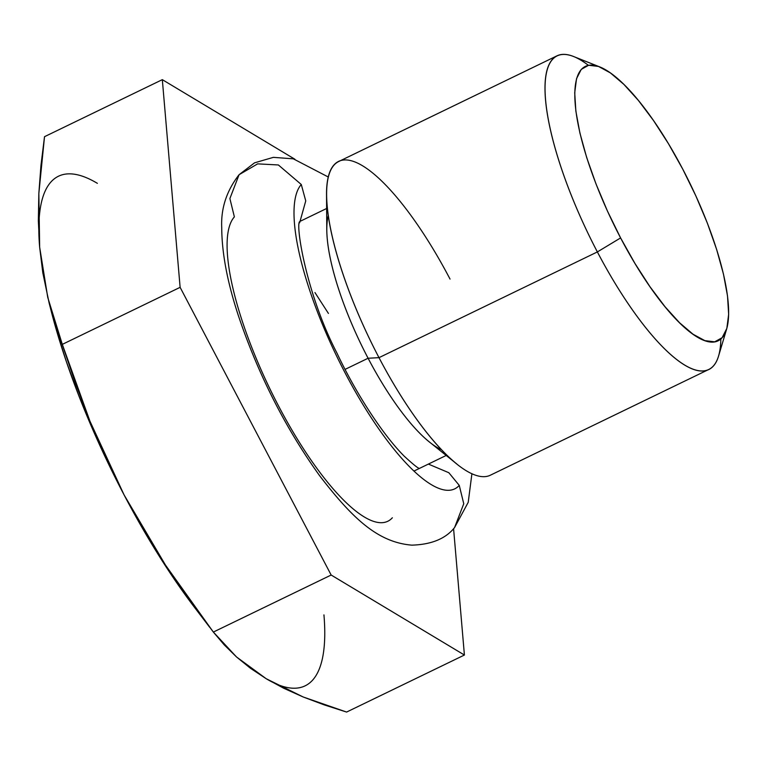 <?xml version="1.0" encoding="UTF-8"?>
<svg xmlns="http://www.w3.org/2000/svg" width="767" height="767" viewBox="0 0 767 767"><rect width="100%" height="100%" fill="white"/><g stroke="black" fill="none" stroke-linecap="round" stroke-linejoin="round"><path stroke-width="1.15" d="M441.6 449.769A137.197 38.916 -115.8 0 1 368.093 358.247A137.197 38.916 64.2 0 0 429.462 442.032L456.921 464.064A174.214 49.414 -115.8 0 1 378.994 357.662L597.368 251.931A174.214 49.414 64.2 0 0 718.564 356.061L726.646 329.033A152.441 43.24 -115.8 0 1 620.599 237.923L597.368 251.931L378.994 357.662A174.214 49.414 64.2 0 0 490.429 475.176L708.804 369.454A174.214 49.414 -115.8 0 1 597.368 251.931A174.214 49.414 -115.8 0 1 556.976 55.838A174.214 49.414 -115.8 0 1 588.385 65.31M599.746 66.911L573.524 56.49A174.214 49.414 64.2 0 0 597.368 251.931L620.599 237.923A152.441 43.24 -115.8 0 1 599.746 66.911A152.441 43.24 -115.8 0 1 682.764 169.171A152.441 43.24 -115.8 0 1 726.646 329.033M720.855 338.937A174.214 49.414 -115.8 0 1 708.804 369.454M556.976 55.838L338.592 161.569A174.214 49.414 64.2 0 0 378.994 357.662A174.214 49.414 -115.8 0 1 326.531 194.741L326.78 229.947A137.197 38.916 64.2 0 0 368.093 358.247L345.083 369.378L368.093 358.247L378.994 357.662L368.093 358.247A137.197 38.916 -115.8 0 1 328.247 215.623M326.531 194.741A174.214 49.414 -115.8 0 1 450.037 279.083M38.858 225.287L39.654 247.195L38.839 193.514L44.515 136.689L162.326 79.653L294.854 159.22L162.326 79.653L180.12 287.337L331.162 575.029L464.409 655.028L453.575 528.645L464.409 655.028L346.598 712.064L303.157 696.973L266.216 678.728L236.533 656.974L213.351 632.066L331.162 575.029L464.409 655.028L346.598 712.064L324.163 704.863L303.157 696.973L283.79 688.287L266.216 678.728A283.1 80.305 64.2 0 0 323.942 614.885M314.949 292.553L328.429 313.435M50.028 306.426A283.1 80.305 64.2 0 1 50.008 306.359L56.374 330.021L66.403 361.756L78.407 394.679L92.184 428.226L107.495 461.82L124.072 494.888L89.94 421.188L62.309 344.373L47.736 297.356L39.654 247.195L42.885 272.247M250.435 667.568L266.216 678.728L250.483 668.287L236.533 656.974L224.232 644.865L213.351 632.066L188.72 598.95L165.499 565.106L143.899 530.448L124.072 494.888L141.636 526.862L159.891 557.197L178.519 585.365L195.067 608.106M49.078 302.792L51.178 310.999A283.1 80.305 64.2 0 0 124.072 494.888L106.114 458.484L89.94 421.188L75.387 383.069L54.304 321.21L49.078 302.792L42.799 272.707L39.654 247.195L38.35 220.781L38.839 193.514L40.958 165.442L44.515 136.689L162.326 79.653L180.12 287.337L62.309 344.373L180.12 287.337L331.162 575.029L213.351 632.066L165.499 565.106L124.072 494.888A283.1 80.305 64.2 0 0 194.943 607.943L209.669 627.262M97.38 183.342A283.1 80.305 64.2 0 0 39.654 247.195M682.764 169.171L668.431 143.659L653.446 120.448L638.393 100.429L623.859 84.37L610.388 72.903L598.509 66.441L588.663 65.262L581.252 69.385L576.535 78.675L574.713 92.759L575.854 111.1L579.9 132.988L586.707 157.599L596.017 183.965L607.454 211.088L620.599 237.923L634.942 263.436L649.917 286.647L664.97 306.666L679.514 322.715L692.975 334.191L704.863 340.644L714.7 341.833L722.121 337.701L726.828 328.42L728.65 314.336L727.519 295.995L723.463 274.097L716.656 249.496L707.356 223.12L695.909 195.997L682.764 169.171M459.26 485.396L463.757 503.737L454.563 527.581L463.757 503.737L459.26 485.396L448.839 472.721L428.389 464.083L448.839 472.721L459.26 485.396A170.945 48.494 -115.8 0 1 345.418 373.5A170.945 48.494 -115.8 0 1 301.287 184.502L305.745 200.906L299.638 222.804L305.745 200.906L301.287 184.502A170.945 48.494 64.2 0 0 345.418 373.5A170.945 48.494 64.2 0 0 459.26 485.396M392.349 517.783A170.945 48.494 -115.8 0 1 278.507 405.896A170.945 48.494 -115.8 0 1 234.376 216.888L229.889 198.548L239.083 174.703L257.645 163.87L278.373 164.963L301.287 184.502L278.373 164.963L257.645 163.87L239.083 174.703L254.567 162.825L273.368 157.35L293.32 158.827L328.276 177.004M414.027 471.034L446.193 455.454M300.769 221.011L326.627 208.49M239.083 174.703C226.61 190.762 220.829 208.413 221.73 227.646C221.836 253.628 227.655 283.761 239.189 318.065C259.054 376.127 285.88 428.705 319.676 475.78C352.609 518.569 377.757 542.298 411.793 545.145C431.361 544.589 445.617 538.741 454.563 527.581L468.225 502.308L471.916 473.69M419.386 468.349C418.312 468.541 413.298 464.524 404.334 456.288C382.139 434.18 355.044 391.621 337.068 353.309C305.784 293.368 295.017 222.114 299.887 221.529L299.859 221.605"/></g></svg>
